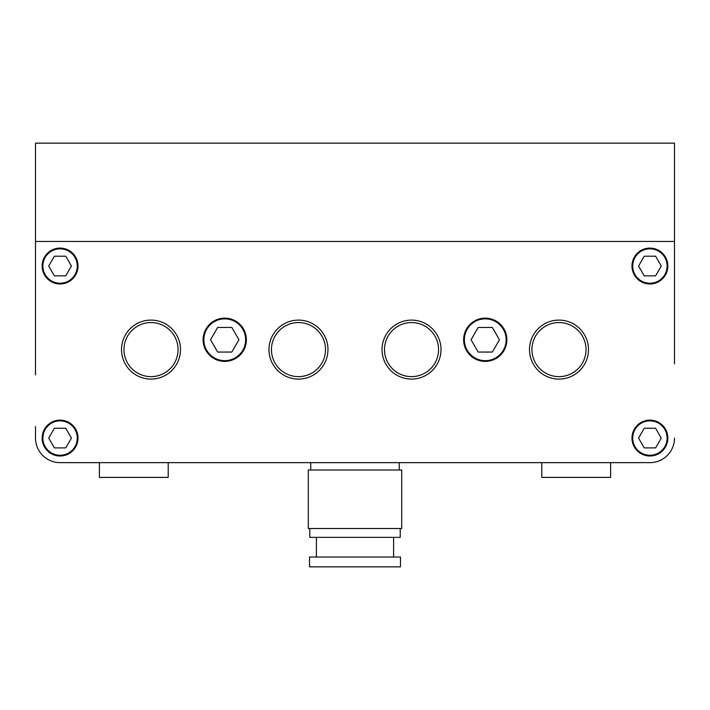 <?xml version="1.0" encoding="UTF-8"?>
<svg xmlns="http://www.w3.org/2000/svg" width="710" height="710" viewBox="0 0 710 710"><rect width="100%" height="100%" fill="white"/><g stroke="black" fill="none" stroke-linecap="round" stroke-linejoin="round"><path stroke-width="1.06" d="M674.5 363.848L674.5 143.145L35.5 143.145L35.5 241.453L674.5 241.453L35.5 241.453L35.5 363.848M610.6 462.645L649.925 462.645L610.6 462.645L610.6 477.395L541.783 477.395L541.783 462.645L399.242 462.645L399.242 470.02M35.5 426.515L35.5 438.07A24.575 24.575 0 0 0 60.075 462.645L649.925 462.645A24.575 24.575 0 0 0 674.5 438.07M99.4 462.645L99.4 477.395L168.217 477.395L168.217 462.645L310.758 462.645L310.758 470.02M35.5 315.675L35.5 374.907M667.125 438.07A17.2 17.2 0 0 1 649.925 455.27A17.2 17.2 0 0 1 632.716 438.07A17.2 17.2 0 0 1 649.925 420.87A17.2 17.2 0 0 1 667.125 438.07M506.15 339.762A20.892 20.892 0 0 1 485.258 360.653A20.892 20.892 0 0 1 464.367 339.762A20.892 20.892 0 0 1 485.258 318.87A20.892 20.892 0 0 1 506.15 339.762M667.125 266.028A17.2 17.2 0 0 1 649.925 283.237A17.2 17.2 0 0 1 632.716 266.028A17.2 17.2 0 0 1 649.925 248.828A17.2 17.2 0 0 1 667.125 266.028M77.283 266.028A17.2 17.2 0 0 1 60.075 283.237A17.2 17.2 0 0 1 42.875 266.028A17.2 17.2 0 0 1 60.075 248.828A17.2 17.2 0 0 1 77.283 266.028M77.283 438.07A17.2 17.2 0 0 1 60.075 455.27A17.2 17.2 0 0 1 42.875 438.07A17.2 17.2 0 0 1 60.075 420.87A17.2 17.2 0 0 1 77.283 438.07M245.633 339.762A20.892 20.892 0 0 1 224.742 360.653A20.892 20.892 0 0 1 203.85 339.762A20.892 20.892 0 0 1 224.742 318.87A20.892 20.892 0 0 1 245.633 339.762M400.467 557.022L400.467 566.855L309.533 566.855L309.533 557.022L400.467 557.022M393.589 537.364L393.589 557.022M316.411 537.364L316.411 557.022M400.218 528.515L400.218 537.364L309.782 537.364L309.782 528.515M401.7 470.02L401.7 528.515L308.3 528.515L308.3 470.02L401.7 470.02M588.484 349.595A29.492 29.492 0 0 0 558.992 320.103A29.492 29.492 0 0 0 529.5 349.595A29.492 29.492 0 0 0 558.992 379.087A29.492 29.492 0 0 0 588.484 349.595M531.95 349.595A27.033 27.033 0 0 1 558.992 322.562A27.033 27.033 0 0 1 586.025 349.595A27.033 27.033 0 0 1 558.992 376.628A27.033 27.033 0 0 1 531.95 349.595M441.017 349.595A29.492 29.492 0 0 0 411.525 320.103A29.492 29.492 0 0 0 382.033 349.595A29.492 29.492 0 0 0 411.525 379.087A29.492 29.492 0 0 0 441.017 349.595M384.492 349.595A27.033 27.033 0 0 1 411.525 322.562A27.033 27.033 0 0 1 438.558 349.595A27.033 27.033 0 0 1 411.525 376.628A27.033 27.033 0 0 1 384.492 349.595M327.967 349.595A29.492 29.492 0 0 0 298.475 320.103A29.492 29.492 0 0 0 268.983 349.595A29.492 29.492 0 0 0 298.475 379.087A29.492 29.492 0 0 0 327.967 349.595M271.442 349.595A27.033 27.033 0 0 1 298.475 322.562A27.033 27.033 0 0 1 325.508 349.595A27.033 27.033 0 0 1 298.475 376.628A27.033 27.033 0 0 1 271.442 349.595M180.5 349.595A29.492 29.492 0 0 0 151.008 320.103A29.492 29.492 0 0 0 121.516 349.595A29.492 29.492 0 0 0 151.008 379.087A29.492 29.492 0 0 0 180.5 349.595M123.975 349.595A27.033 27.033 0 0 1 151.008 322.562A27.033 27.033 0 0 1 178.05 349.595A27.033 27.033 0 0 1 151.008 376.628A27.033 27.033 0 0 1 123.975 349.595M463.63 339.762A21.628 21.628 0 0 1 485.258 318.133A21.628 21.628 0 0 1 506.887 339.762A21.628 21.628 0 0 1 485.258 361.39A21.628 21.628 0 0 1 463.63 339.762M203.113 339.762A21.628 21.628 0 0 1 224.742 318.133A21.628 21.628 0 0 1 246.37 339.762A21.628 21.628 0 0 1 224.742 361.39A21.628 21.628 0 0 1 203.113 339.762M42.138 438.07A17.945 17.945 0 0 1 60.075 420.125A17.945 17.945 0 0 1 78.02 438.07A17.945 17.945 0 0 1 60.075 456.015A17.945 17.945 0 0 1 42.138 438.07M631.98 438.07A17.945 17.945 0 0 1 649.925 420.125A17.945 17.945 0 0 1 667.861 438.07A17.945 17.945 0 0 1 649.925 456.015A17.945 17.945 0 0 1 631.98 438.07M631.98 266.028A17.945 17.945 0 0 1 649.925 248.092A17.945 17.945 0 0 1 667.861 266.028A17.945 17.945 0 0 1 649.925 283.973A17.945 17.945 0 0 1 631.98 266.028M42.138 266.028A17.945 17.945 0 0 1 60.075 248.092A17.945 17.945 0 0 1 78.02 266.028A17.945 17.945 0 0 1 60.075 283.973A17.945 17.945 0 0 1 42.138 266.028M217.65 327.47L231.833 327.47L238.933 339.762L231.833 352.053L217.65 352.053L210.55 339.762L217.65 327.47M54.404 428.236L65.755 428.236L71.426 438.07L65.755 447.904L54.404 447.904L48.724 438.07L54.404 428.236M48.724 266.028L54.404 256.204L65.755 256.204L71.426 266.028L65.755 275.862L54.404 275.862L48.724 266.028M655.596 275.862L644.245 275.862L638.574 266.028L644.245 256.204L655.596 256.204L661.276 266.028L655.596 275.862M499.449 339.762L492.349 352.053L478.167 352.053L471.067 339.762L478.167 327.47L492.349 327.47L499.449 339.762M661.276 438.07L655.596 447.904L644.245 447.904L638.574 438.07L644.245 428.236L655.596 428.236L661.276 438.07"/></g></svg>
